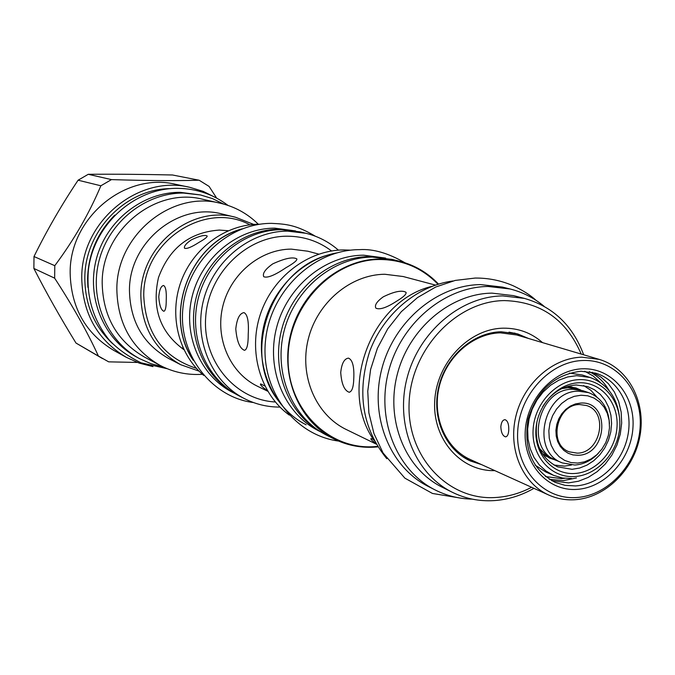 <?xml version="1.0" encoding="UTF-8"?>
<svg xmlns="http://www.w3.org/2000/svg" width="675" height="675" viewBox="0 0 675 675"><rect width="100%" height="100%" fill="white"/><g stroke="black" fill="none" stroke-linecap="round" stroke-linejoin="round"><path stroke-width="1.01" d="M481.503 464.594L470.365 460.966C445.331 449.752 431.325 417.648 438.682 386.977C445.854 356.265 473.209 332.319 501.162 331.771L517.674 333.914L528.474 338.453M494.851 470.635C460.907 471.555 432.413 439.358 434.725 401.068C436.548 362.787 468.965 328.649 503.28 328.177C518.273 328.016 531.352 332.826 542.523 342.613M531.596 487.274C520.18 493.282 508.292 496.69 495.931 497.483C448.478 500.934 406.806 457.245 409.092 403.346C410.653 349.473 456.359 300.881 504.478 300.586C540.751 301.75 566.325 319.579 581.2 354.063M533.933 488.337C521.21 495.602 507.845 499.702 493.855 500.622C479.191 501.474 465.32 498.682 452.25 492.235C415.117 473.943 395.002 424.803 406.966 378.397C418.677 331.948 460.519 296.384 502.715 295.903L524.424 298.409C552.985 306.627 572.729 325.426 583.664 354.788M452.25 492.235L442.15 487.19C405.354 469.057 385.408 420.466 397.221 374.608C408.772 328.7 450.174 293.591 491.974 293.136L513.481 295.625L524.424 298.409M452.967 280.969C417.352 285.635 383.738 313.698 369.773 351.177C356.527 392.344 362.197 428.186 386.783 458.696M374.406 440.893C337.593 389.956 370.803 300.788 431.958 286.343M375.781 443.365C371.891 440.606 370.305 439.012 371.031 438.581L373.528 439.535M353.801 377.949C353.59 387.037 352.012 391.787 349.068 392.217C344.326 390.471 341.542 383.906 340.723 372.524C341.685 363.454 344.267 358.653 348.477 358.121C352.485 359.817 354.265 366.424 353.801 377.949M397.128 300.881C386.817 307.631 379.73 310.053 375.865 308.146C374.363 305.218 376.852 301.43 383.358 296.781C394.259 291.499 401.768 289.98 405.886 292.224C406.823 293.87 403.903 296.755 397.128 300.881M377.899 446.875L373.427 447.213C359.429 447.846 346.182 445.036 333.703 438.792C298.856 421.327 279.897 376.009 290.815 333.661C301.506 291.271 340.343 259.132 379.915 258.981L399.794 261.309C414.838 265.157 427.748 272.751 438.514 284.091M333.703 438.792L326.675 435.223C292.098 417.892 273.274 372.98 284.082 331.045C294.663 289.052 333.163 257.234 372.423 257.099L392.141 259.411L399.794 261.309M383.805 257.816L369.284 256.601C331.197 256.753 293.709 286.799 282.285 327.215C270.683 367.588 286.9 411.885 319.334 430.971M385.594 258.078L363.656 255.192C324.886 255.302 286.892 286.664 276.48 328.058C265.832 369.402 284.453 413.699 318.625 430.81L320.853 431.941M333.855 253.758C272.472 264.431 239.431 353.143 278.885 401.372M306.121 424.777C274.48 408.839 255.952 369.461 262.811 330.725C269.536 291.98 300.848 259.301 336.732 252.897M289.271 415.091C260.44 394.141 247.936 351.776 260.305 314.44C272.557 277.071 307.96 250.054 343.811 249.919L350.679 250.172M267.368 390.648C262.128 386.952 259.875 384.699 260.618 383.898L264.862 386.024M248.231 334.125C248.257 344.351 246.999 349.743 244.46 350.317C239.777 348.528 236.883 341.407 235.778 328.953C236.891 318.752 239.625 313.301 243.979 312.609C247.523 314.348 248.94 321.519 248.231 334.125M285.879 267.773C274.733 275.29 267.359 278.269 263.739 276.708C262.28 273.476 265.283 269.198 272.751 263.866C284.774 258.356 292.798 256.686 296.823 258.871C297.43 260.288 293.777 263.258 285.879 267.773M338.411 250.147C328.927 241.903 318.085 236.284 305.893 233.28L287.533 231.137C250.045 231.069 213.519 260.668 203.555 300.029C193.371 339.339 211.343 381.763 244.342 398.571C255.53 404.274 267.41 407.109 279.965 407.084M305.893 233.28L299.911 231.837L281.677 229.703C244.46 229.627 208.221 258.964 198.349 297.996C188.249 336.968 206.103 379.055 238.874 395.752L244.342 398.571M294.967 230.816L279.222 229.23C242.62 229.171 206.896 257.639 196.627 295.869C186.165 334.058 202.753 375.798 234.47 393.289M295.616 230.934L274.818 228.158C237.971 228.066 202.112 257.065 192.358 295.65C182.393 334.192 200.087 375.815 232.538 392.344L235.027 393.626M240.612 229.441C189.692 243.92 163.401 314.525 192.451 358.788M242.266 228.8C189.675 242.409 162.405 315.647 193.278 360.349M259.993 224.218L259.208 224.21C226.041 224.184 193.371 247.818 181.094 281.365C168.742 314.887 178.377 354.012 203.69 375.41M183.912 349.692C160.068 332.277 151.597 308.239 158.482 277.577C169.366 248.029 189.641 232.2 219.316 230.074L228.209 230.732M196.425 368.356C163.029 357.353 145.479 333.163 143.758 295.785C142.838 241.161 205.268 200.365 249.885 224.8M199.049 371.123L180.74 364.719C154.887 350.123 141.59 327.063 140.847 295.54C140.299 245.953 191.042 204.77 235.634 217.291L253.682 224.421M235.634 217.291L222.463 214.093C178.639 201.8 128.874 242.114 129.457 290.689C130.207 321.578 143.277 344.183 168.682 358.518L180.74 364.719M202.407 374.296C187.405 375.283 173.23 372.279 159.907 365.293C132.022 349.051 117.669 323.84 116.851 289.651C116.168 235.491 171.231 190.308 220.253 203.226L202.964 199.319C155.098 186.713 101.469 230.605 102.187 283.281C103.022 316.533 117.045 341.094 144.264 356.94L159.907 365.293M258.297 224.218C247.59 213.654 234.908 206.66 220.253 203.226M139.497 358.611L136.477 356.974C103.697 339.424 86.105 297.371 96.373 258.955C106.439 220.489 142.796 191.987 180.301 192.341L200.45 194.94L183.575 193.067C145.884 192.721 109.342 221.392 99.217 260.069C88.881 298.696 106.566 340.976 139.497 358.611L151.006 363.707L163.139 366.922M200.45 194.94L212.482 198.602L223.762 204.112M87.893 287.314L87.59 278.606C88.366 253.834 97.428 232.672 114.784 215.114M170.438 188.637C125.634 188.603 84.485 231.179 84.831 278.252C85.033 304.627 94.314 326.455 112.674 343.752M152.955 366.601L139.286 363.125L126.377 357.362C97.529 340.073 82.662 313.715 81.751 278.294C80.924 221.788 138.071 174.513 189.7 187.296L203.234 191.388L215.857 197.691M126.377 357.362L113.915 350.477C85.657 333.543 71.069 307.775 70.158 273.164C69.297 217.974 125.179 171.838 175.77 184.351L189.7 187.296M199.133 180.225C174.555 180.892 145.328 180.681 111.459 179.601L100.87 185.785L78.097 180.2L88.248 174.302C114.657 174.082 142.729 174.31 172.479 174.985L199.133 180.225L209.09 186.418L216.667 198.121M137.405 362.441L108.683 361.851L98.398 356.054C87.598 332.345 73.018 306.382 54.641 278.159L54.785 265.688C73.803 240.19 89.168 213.553 100.87 185.785M111.459 179.601L88.248 174.302M54.785 265.688L33.995 256.534C46.87 230.378 61.568 204.93 78.097 180.2M54.641 278.159L33.877 268.456L33.995 256.534M102.482 358.56L75.997 343.052C60.294 317.554 46.254 292.688 33.877 268.456M98.398 356.054L75.997 343.052M183.262 348.325L182.663 346.984M166.244 299.97C166.252 307.058 165.451 310.829 163.839 311.276C161.072 310.12 159.376 305.319 158.768 296.865C159.401 289.786 161.004 285.989 163.569 285.491C165.704 286.622 166.59 291.448 166.244 299.97M199.252 242.215C191.658 247.101 186.756 249.109 184.545 248.24C183.769 246.299 186.038 243.506 191.363 239.861C199.429 235.997 204.685 234.698 207.141 235.955C207.461 236.95 204.829 239.034 199.252 242.215M509.017 332.134L516.94 333.821L527.242 338.091M480.338 464.062L469.749 460.553L462.653 456.646M599.189 359.387L516.679 334.969L500.411 332.843C472.989 333.391 446.175 356.889 439.155 387.003C431.966 417.082 445.728 448.554 470.298 459.523L548.682 495.011C522.458 483.317 507.904 449.221 515.818 416.45C523.538 383.645 552.454 357.919 581.799 357.168L599.189 359.387C628.349 367.926 646.118 401.827 640.01 435.662C634.163 469.53 605.542 497.914 574.796 499.736C565.642 500.276 556.934 498.698 548.682 495.011M508.773 429.874C508.511 434.346 507.406 436.666 505.465 436.835C502.656 435.881 501.112 432.498 500.833 426.684C501.306 422.212 502.698 419.875 505.018 419.681C507.625 420.618 508.874 424.018 508.773 429.874M576.383 497.542C543.763 499.913 515.776 469.522 517.658 432.262C519.05 395.027 550.209 361.176 583.124 360.501C616.081 359.269 642.372 390.42 640.17 426.532C638.449 462.62 608.977 495.712 576.383 497.542M576.779 489.392C605.483 487.839 631.496 458.679 632.998 426.87C634.922 395.035 611.693 367.664 582.719 368.803C553.77 369.461 526.441 399.212 525.201 431.916C523.53 464.636 548.066 491.417 576.779 489.392M575.471 485.932C600.1 484.549 623.16 461.919 628.012 434.751C633.066 407.607 619.026 380.32 595.797 373.182L581.108 371.233C554.605 374.363 536.929 390.386 528.078 419.31C523.319 448.968 532.347 469.986 555.145 482.355L565.051 485.342L575.471 485.932M551.753 480.701L568.468 482.903L578.5 481.224L588.212 477.411L597.232 471.623L605.222 464.096L611.879 455.11L616.958 445.028L620.266 434.211L621.683 423.073L621.152 412.045L618.68 401.532L614.351 391.947L608.335 383.662L600.834 376.996L592.152 372.22M549.29 479.258L563.212 480.642L576.475 477.934M609.044 390.479C604.192 382.084 597.628 375.823 589.342 371.706M577.268 453.144C600.75 453.153 608.858 411.961 586.583 405.548L579.656 404.544C556.554 404.224 547.779 444.665 569.337 451.853L577.268 453.144M580.66 403.059L575.421 403.937L570.367 406.08L565.76 409.396L561.836 413.716L558.79 418.821L556.782 424.448L555.913 430.321L556.225 436.126L557.702 441.585L560.267 446.403L563.785 450.352L568.08 453.237L572.932 454.908L578.087 455.288C607.812 454.984 610.63 400.68 580.66 403.059M581.048 395.221L587.756 395.803L594.025 398.064L599.535 401.878L604.032 407.042L607.281 413.302L609.128 420.348L609.491 427.815L608.361 435.35L605.779 442.572L601.889 449.128L596.869 454.705L590.962 459.017L584.474 461.852L577.707 463.067L571.008 462.577L564.705 460.426L559.119 456.688L554.529 451.567L551.188 445.298L549.256 438.21L548.842 430.65L549.973 423.014L552.589 415.69L556.554 409.05L561.667 403.431L567.658 399.119L574.231 396.343L581.048 395.221M598.472 453.161C591.713 460.417 583.833 464.375 574.847 465.033L562.385 462.94C529.9 451.727 543.502 390.58 578.467 391.188L588.575 392.614C601.509 397.727 608.479 408.063 609.474 423.613M562.385 462.94L556.673 460.578C524.332 449.407 537.832 388.623 572.636 389.239L582.702 390.656L588.575 392.614M554.47 459.548L546.109 455.262L539.494 448.403M561.752 388.631L568.072 387.72L578.104 389.129L580.373 389.99M545.493 476.567L561.406 478.609L564.663 478.305M535.148 465.159L545.923 472.061L553.627 475.369L545.94 470.981L539.3 464.898L533.967 457.355L530.162 448.63L528.027 439.062L527.664 429.022L529.09 418.897L532.246 409.084L537.013 399.98L543.198 391.93L550.564 385.248L558.807 380.194L567.616 376.962L576.644 375.663L590.077 377.477C607.905 384.202 617.768 398.14 619.675 419.276M569.43 373.115L582.086 374.946L590.077 377.477M600.345 382.48L593.114 375.95L584.71 371.25M579.217 379.637C602.505 378.658 621.287 400.621 619.768 426.279C618.587 451.921 597.569 475.403 574.459 476.575C551.348 478.128 531.706 456.545 533.073 430.312C534.085 404.097 555.955 380.236 579.217 379.637M579.066 382.759C600.851 381.822 618.469 402.376 617.051 426.406C615.946 450.428 596.244 472.416 574.611 473.496C552.968 474.938 534.608 454.722 535.891 430.186C536.844 405.658 557.288 383.332 579.066 382.759M571.624 478.499L562.402 477.976L553.627 475.369M542.649 406.73C551.011 393.247 562.182 385.999 576.188 384.969L587.545 386.547L594.337 389.686L600.286 394.343L605.146 400.317L608.74 407.371L610.917 415.209L611.609 423.529L610.774 431.983L608.462 440.243L604.758 447.972L599.805 454.874L593.814 460.662L587.005 465.117L579.665 468.037L572.071 469.311L557.643 466.855C541.055 458.392 534.136 443.509 536.887 422.221M553.981 465.033L564.469 466.147L571.514 465.024M583.588 385.526L590.912 390.319L596.843 397.001M580.88 390.116L575.952 387.939L567.211 386.497M542.227 453.592L549.788 458.215L554.934 459.793M510.072 288.976L488.059 286.47C444.234 286.883 400.748 323.561 388.505 371.663C375.992 419.715 396.74 470.745 435.215 489.983L428.237 486.439C390.007 467.328 369.377 416.694 381.772 369.048C393.905 321.351 437.071 284.993 480.6 284.597L502.47 287.086L510.072 288.976C522.678 292.165 534.001 297.92 544.025 306.248M435.215 489.983C446.842 495.821 459.169 498.867 472.205 499.129M376.203 444.099L346.233 429.494C315.849 414.889 299.067 375.899 308.222 339.247C317.166 302.552 350.595 274.506 384.817 274.261L403.186 276.531L435.417 285.086M377.603 446.411L373.444 446.723C327.274 449.499 286.394 407.489 288.115 356.299C289.145 305.125 333.079 259.369 379.898 259.495C402.781 259.698 422.145 267.95 437.991 284.251M267.713 391.23L257.521 386.269C230.108 373.073 214.844 338.47 222.834 306.146C230.648 273.788 260.457 249.176 291.254 249.117L307.808 251.21L318.777 254.121M275.324 401.988C235.187 399.862 202.466 361.058 205.681 317.292C208.356 273.518 246.62 235.98 287.39 236.199C303.834 236.301 318.558 241.22 331.56 250.957M349.616 392.2L349.068 392.217M406.181 292.815L405.886 292.224M516.94 333.821L514.274 333.037M469.749 460.553L467.218 459.405M505.465 436.835L505.921 436.809M552.192 458.722L545.341 455.895M578.104 389.129L571.067 386.792M227.998 205.403C213.275 194.332 196.602 188.646 177.981 188.342C134.62 187.768 93.833 224.463 88.433 269.654C86.096 296.257 92.956 319.621 109.012 339.761C116.902 348.435 127.575 356.122 141.041 362.804L167.181 368.71M536.043 300.333C530.491 295.203 522.931 290.377 513.371 285.863C501.331 280.572 488.624 277.965 475.234 278.049L455.212 280.429L435.712 287.018L417.488 297.582L401.279 311.715L387.72 328.86L377.367 348.351L370.617 369.411L367.757 391.205L368.879 412.864L373.942 433.536L383.105 453.043L404.89 478.162L432.464 493.459L462.291 498.386M404.992 262.786C388.294 253.133 373.174 248.754 359.623 249.64C313.765 249.573 270.548 290.849 265.579 340.048C260.035 389.23 293.836 435.13 338.605 441.07M315.301 236.199C296.317 224.952 286.293 224.049 271.679 223.366C227.905 223.054 186.95 261.968 182.9 308.315C177.989 354.653 212.262 397.651 253.37 402.519"/></g></svg>
